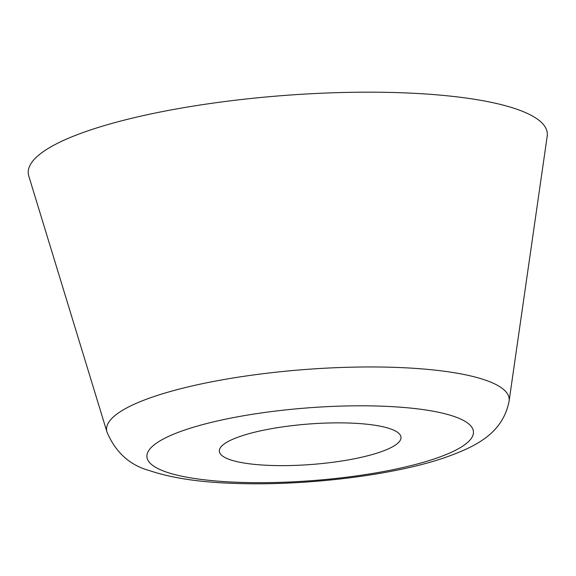 <?xml version="1.0" encoding="UTF-8"?>
<svg xmlns="http://www.w3.org/2000/svg" width="576" height="576" viewBox="0 0 576 576"><rect width="100%" height="100%" fill="white"/><g stroke="black" fill="none" stroke-linecap="round" stroke-linejoin="round"><path stroke-width="0.86" d="M509.098 401.105L547.2 136.202A260.287 57.917 175.6 0 0 402.113 92.779A260.287 57.917 175.6 0 0 28.8 176.09L106.985 432.05C115.603 452.426 129.874 465.322 149.81 470.714C171.828 478.073 199.858 482.292 233.892 483.372C303.977 486.108 392.882 475.574 444.823 457.625C473.954 447.235 502.711 434.354 509.098 401.105A201.902 44.928 175.6 0 0 396.554 367.423A201.902 44.928 175.6 0 0 106.985 432.05M270.151 465.422A91.102 20.275 175.6 0 0 400.997 437.256A91.102 20.275 175.6 0 0 350.186 423.072A91.102 20.275 175.6 0 0 219.334 451.238A91.102 20.275 175.6 0 0 270.151 465.422M382.097 406.181A163.75 36.439 175.6 0 0 163.577 438.869A163.75 36.439 175.6 0 0 238.241 482.306A163.75 36.439 175.6 0 0 456.761 449.626A163.75 36.439 175.6 0 0 382.097 406.181"/></g></svg>
